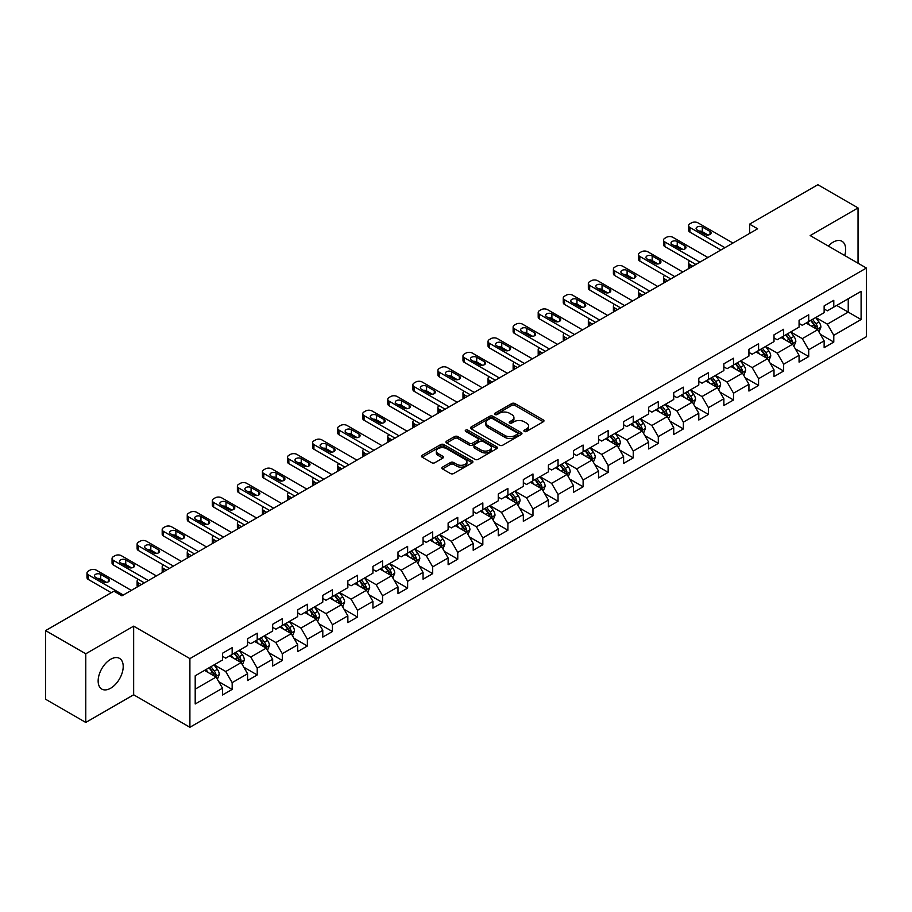 <?xml version="1.0" encoding="UTF-8"?>
<svg xmlns="http://www.w3.org/2000/svg" width="912" height="912" viewBox="0 0 912 912"><rect width="100%" height="100%" fill="white"/><g stroke="black" fill="none" stroke-linecap="round" stroke-linejoin="round"><path stroke-width="1.37" d="M524.343 431.444A1.562 0.901 0 0 0 526.543 431.444L543.301 421.766A2.234 1.288 0 0 0 543.962 420.854A2.234 1.288 0 0 0 543.301 419.942L514.915 403.549A2.234 1.288 0 0 0 511.757 403.549L494.999 413.227A1.562 0.901 0 0 0 494.543 413.866A1.562 0.901 0 0 0 494.999 414.504A1.562 0.901 0 0 0 497.211 414.504L499.377 413.25A7.136 4.115 0 0 1 509.477 413.25L511.837 414.618A7.136 4.115 0 0 1 513.923 417.536A7.136 4.115 0 0 1 511.837 420.443L509.671 421.697A1.562 0.901 0 0 0 509.215 422.336A1.562 0.901 0 0 0 509.671 422.974A1.562 0.901 0 0 0 511.883 422.974L514.049 421.72A7.136 4.115 0 0 1 524.138 421.72L526.509 423.088A7.136 4.115 0 0 1 528.595 425.995A7.136 4.115 0 0 1 526.509 428.914L524.343 430.168A1.562 0.901 0 0 0 523.876 430.806A1.562 0.901 0 0 0 524.343 431.444L524.343 430.168M110.683 688.207A17.727 10.237 120 0 0 122.254 672.589A17.727 10.237 120 0 0 119.54 658.384A17.727 10.237 120 0 0 110.683 659.262A17.727 10.237 120 0 0 99.1 674.88A17.727 10.237 120 0 0 101.813 689.084A17.727 10.237 120 0 0 110.683 688.207M844.706 255.52A17.727 10.237 120 0 0 842.004 241.281A17.727 10.237 120 0 0 833.135 242.159A17.727 10.237 120 0 0 828.313 246.058M442.514 467.115A2.234 1.288 0 0 0 441.864 468.027A2.234 1.288 0 0 0 442.514 468.939L450.482 473.533A2.234 1.288 0 0 0 453.64 473.533L472.245 462.794A2.234 1.288 0 0 0 472.906 461.882A2.234 1.288 0 0 0 472.245 460.97L443.859 444.577A2.234 1.288 0 0 0 440.701 444.577L422.096 455.327A2.234 1.288 0 0 0 421.435 456.228A2.234 1.288 0 0 0 422.096 457.14L431.718 462.703A2.234 1.288 0 0 0 434.864 462.703L442.833 458.098A2.234 1.288 0 0 0 443.483 457.186A2.234 1.288 0 0 0 442.833 456.274L438.056 453.526A5.962 3.443 0 0 1 436.312 451.087A5.962 3.443 0 0 1 439.994 447.906A5.962 3.443 0 0 1 446.504 448.647L465.188 459.443A5.962 3.443 0 0 1 466.933 461.882A5.962 3.443 0 0 1 463.25 465.063A5.962 3.443 0 0 1 456.752 464.311L453.64 462.521A2.234 1.288 0 0 0 450.482 462.521L442.514 467.115L442.514 468.939M133.654 626.145L85.774 653.79L45.6 630.602L45.6 699.253L85.774 722.441L133.654 694.796L189.901 727.274L189.901 658.612L133.654 626.145L133.654 694.796M858.044 263.215L858.044 207.925L810.164 235.57L866.4 268.037L189.901 658.612M858.044 207.925L817.87 184.726L749.584 224.158L749.584 233.438M45.6 630.602L113.897 591.17L121.923 595.81L757.61 228.798L749.584 224.158M499.537 445.216A2.234 1.288 0 0 0 502.694 445.216L521.299 434.465A2.234 1.288 0 0 0 521.96 433.553A2.234 1.288 0 0 0 521.299 432.653L492.913 416.26A2.234 1.288 0 0 0 489.755 416.26L471.139 426.998A2.234 1.288 0 0 0 470.489 427.91A2.234 1.288 0 0 0 471.139 428.822L499.537 445.216M466.328 431.775A1.562 0.901 0 0 1 467.913 432.003L496.744 448.647L478.162 459.374A2.234 1.288 0 0 1 475.004 459.374L446.618 442.981L446.618 441.157A2.234 1.288 0 0 0 445.968 442.069A2.234 1.288 0 0 0 446.618 442.981M446.618 441.157L454.586 436.563A2.234 1.288 0 0 1 457.733 436.563L469.247 443.209A2.234 1.288 0 0 0 472.405 443.209L477.694 440.165A2.234 1.288 0 0 0 478.344 439.253A2.234 1.288 0 0 0 477.694 438.341L465.701 431.422A1.562 0.901 0 0 1 465.245 430.783A1.562 0.901 0 0 1 466.214 429.951A1.562 0.901 0 0 1 467.913 430.145L496.778 446.812A2.234 1.288 0 0 1 497.428 447.724A2.234 1.288 0 0 1 496.778 448.624L496.778 446.812M189.901 727.274L866.4 336.699L866.4 268.037M218.743 681.674L232.161 689.415L232.161 682.643L247.585 673.74L247.585 680.512L257.23 674.948L257.23 668.177L272.654 659.262L272.654 666.034L282.298 660.47L282.298 653.699L297.722 644.795L297.722 651.567L307.367 646.004L307.367 639.232L322.791 630.317L322.791 637.089L332.435 631.526L332.435 624.754L347.86 615.851L347.86 622.622L357.493 617.059L357.493 610.276L372.928 601.373L372.928 608.144L382.561 602.581L382.561 595.81L397.997 586.906L397.997 593.678L407.63 588.115L407.63 581.332L423.054 572.428L423.054 579.2L432.698 573.637L432.698 566.865L448.123 557.962L448.123 564.733L457.767 559.159L457.767 552.387L473.191 543.484L473.191 550.255L482.836 544.692L482.836 537.92L498.26 529.017L498.26 535.789L507.904 530.214L507.904 523.442L523.328 514.539L523.328 521.311L532.973 515.747L532.973 508.976L548.397 500.072L548.397 506.844L558.041 501.269L558.041 494.498L573.466 485.594L573.466 492.366L583.11 486.803L583.11 480.031L598.534 471.128L598.534 477.899L608.167 472.325L608.167 465.553L623.603 456.65L623.603 463.421L633.236 457.858L633.236 451.087L648.671 442.172L648.671 448.955L658.304 443.38L658.304 436.609L673.729 427.705L673.729 434.477L683.373 428.914L683.373 422.142L698.797 413.227L698.797 419.999L708.442 414.436L708.442 407.664L723.866 398.761L723.866 405.532L733.51 399.969L733.51 393.197L748.934 384.283L748.934 391.054L758.579 385.491L758.579 378.719L774.003 369.816L774.003 376.588L783.647 371.024L783.647 364.253L799.072 355.338L799.072 362.11L808.716 356.546L808.716 349.775L824.14 340.871L824.14 347.643L833.785 342.08L833.785 335.308L861.099 319.531L861.099 291.327L848.24 298.748L848.24 312.109L861.099 319.531M232.161 689.415L222.517 694.978L222.517 688.207L195.202 703.984L195.202 675.781L222.517 660.003L222.517 653.231L232.161 647.668L232.161 654.44L247.585 645.536L247.585 638.765L257.23 633.202L257.23 639.973L272.654 631.058L272.654 624.287L282.298 618.724L282.298 625.495L297.722 616.592L297.722 609.82L307.367 604.246L307.367 611.029L322.791 602.114L322.791 595.342L332.435 589.779L332.435 596.551L347.86 587.647L347.86 580.876L357.493 575.301L357.493 582.084L372.928 573.169L372.928 566.398L382.561 560.834L382.561 567.606L397.997 558.703L397.997 551.931L407.63 546.356L407.63 553.128L423.054 544.225L423.054 537.453L432.698 531.89L432.698 538.661L448.123 529.758L448.123 522.986L457.767 517.412L457.767 524.183L473.191 515.28L473.191 508.508L482.836 502.945L482.836 509.717L498.26 500.813L498.26 494.042L507.904 488.467L507.904 495.239L523.328 486.335L523.328 479.564L532.973 474.001L532.973 480.772L548.397 471.869L548.397 465.086L558.041 459.523L558.041 466.294L573.466 457.391L573.466 450.619L583.11 445.056L583.11 451.828L598.534 442.924L598.534 436.141L608.167 430.578L608.167 437.35L623.603 428.446L623.603 421.675L633.236 416.111L633.236 422.883L648.671 413.968L648.671 407.197L658.304 401.633L658.304 408.405L673.729 399.502L673.729 392.73L683.373 387.167L683.373 393.938L698.797 385.024L698.797 378.252L708.442 372.689L708.442 379.46L723.866 370.557L723.866 363.785L733.51 358.222L733.51 364.994L748.934 356.079L748.934 349.307L758.579 343.744L758.579 350.516L774.003 341.612L774.003 334.841L783.647 329.266L783.647 336.049L799.072 327.134L799.072 320.363L808.716 314.8L808.716 321.571L824.14 312.668L824.14 305.896L833.785 300.322L833.785 307.105L861.099 291.327M229.585 655.922L241.156 662.602L225.731 671.517L214.16 664.837M222.517 656.298L225.731 658.156L232.161 654.44M225.731 671.517L232.161 682.643M241.156 662.602L247.585 673.74M254.653 641.455L266.224 648.136L250.8 657.039L239.229 650.359M247.585 641.82L250.8 643.678L257.23 639.973M250.8 657.039L257.23 668.177M266.224 648.136L272.654 659.262M279.722 626.977L291.293 633.658L275.869 642.561L264.298 635.892M272.654 627.353L275.869 629.212L282.298 625.495M275.869 642.561L282.298 653.699M291.293 633.658L297.722 644.795M304.79 612.511L316.361 619.191L300.937 628.094L289.366 621.414M297.722 612.875L300.937 614.734L307.367 611.029M300.937 628.094L307.367 639.232M316.361 619.191L322.791 630.317M329.859 598.033L341.43 604.713L326.006 613.616L314.435 606.936M322.791 598.409L326.006 600.267L332.435 596.551M326.006 613.616L332.435 624.754M341.43 604.713L347.86 615.851M354.928 583.566L366.499 590.246L351.074 599.15L339.503 592.469M347.86 583.931L351.074 585.789L357.493 582.084M351.074 599.15L357.493 610.276M366.499 590.246L372.928 601.373M379.996 569.088L391.567 575.768L376.143 584.672L364.572 577.991M372.928 569.464L376.143 571.322L382.561 567.606M376.143 584.672L382.561 595.81M391.567 575.768L397.997 586.906M405.065 554.621L416.636 561.302L401.2 570.205L389.641 563.525M397.997 554.986L401.2 556.844L407.63 553.128M401.2 570.205L407.63 581.332M416.636 561.302L423.054 572.428M430.133 540.143L441.693 546.824L426.269 555.727L414.698 549.047M423.054 540.52L426.269 542.366L432.698 538.661M426.269 555.727L432.698 566.865M441.693 546.824L448.123 557.962M455.202 525.677L466.762 532.357L451.337 541.261L439.766 534.58M448.123 526.042L451.337 527.9L457.767 524.183M451.337 541.261L457.767 552.387M466.762 532.357L473.191 543.484M480.259 511.199L491.83 517.879L476.406 526.783L464.835 520.102M473.191 511.575L476.406 513.422L482.836 509.717M476.406 526.783L482.836 537.92M491.83 517.879L498.26 529.017M505.328 496.732L516.899 503.413L501.475 512.316L489.904 505.636M498.26 497.097L501.475 498.955L507.904 495.239M501.475 512.316L507.904 523.442M516.899 503.413L523.328 514.539M530.396 482.254L541.967 488.935L526.543 497.838L514.972 491.158M523.328 482.63L526.543 484.477L532.973 480.772M526.543 497.838L532.973 508.976M541.967 488.935L548.397 500.072M555.465 467.788L567.036 474.457L551.612 483.371L540.041 476.691M548.397 468.152L551.612 470.011L558.041 466.294M551.612 483.371L558.041 494.498M567.036 474.457L573.466 485.594M580.534 453.31L592.105 459.99L576.68 468.893L565.109 462.213M573.466 453.686L576.68 455.533L583.11 451.828M576.68 468.893L583.11 480.031M592.105 459.99L598.534 471.128M605.602 438.832L617.173 445.512L601.749 454.427L590.178 447.746M598.534 439.208L601.749 441.066L608.167 437.35M601.749 454.427L608.167 465.553M617.173 445.512L623.603 456.65M630.671 424.365L642.242 431.045L626.818 439.949L615.247 433.268M623.603 424.73L626.818 426.588L633.236 422.883M626.818 439.949L633.236 451.087M642.242 431.045L648.671 442.172M655.739 409.887L667.31 416.567L651.875 425.482L640.315 418.802M648.671 410.263L651.875 412.121L658.304 408.405M651.875 425.482L658.304 436.609M667.31 416.567L673.729 427.705M680.808 395.42L692.379 402.101L676.943 411.004L665.372 404.324M673.729 395.785L676.943 397.643L683.373 393.938M676.943 411.004L683.373 422.142M692.379 402.101L698.797 413.227M705.877 380.942L717.436 387.623L702.012 396.538L690.441 389.857M698.797 381.319L702.012 383.177L708.442 379.46M702.012 396.538L708.442 407.664M717.436 387.623L723.866 398.761M730.934 366.476L742.505 373.156L727.081 382.06L715.51 375.379M723.866 366.841L727.081 368.699L733.51 364.994M727.081 382.06L733.51 393.197M742.505 373.156L748.934 384.283M756.002 351.998L767.573 358.678L752.149 367.593L740.578 360.913M748.934 352.374L752.149 354.232L758.579 350.516M752.149 367.593L758.579 378.719M767.573 358.678L774.003 369.816M781.071 337.531L792.642 344.212L777.218 353.115L765.647 346.435M774.003 337.896L777.218 339.754L783.647 336.049M777.218 353.115L783.647 364.253M792.642 344.212L799.072 355.338M806.14 323.053L817.711 329.734L802.286 338.637L790.715 331.968M799.072 323.429L802.286 325.288L808.716 321.571M802.286 338.637L808.716 349.775M817.711 329.734L824.14 340.871M836.669 305.429L848.24 312.109L827.355 324.17L815.784 317.49M824.14 308.951L827.355 310.81L833.785 307.105M827.355 324.17L833.785 335.308M85.774 653.79L85.774 722.441M195.202 689.141L216.087 677.08L204.516 670.4M216.087 677.08L222.517 688.207M820.367 334.328L833.785 342.08M795.298 348.806L808.716 356.546M770.23 363.272L783.647 371.024M745.161 377.75L758.579 385.491M720.092 392.217L733.51 399.969M695.024 406.695L708.442 414.436M669.955 421.162L683.373 428.914M644.887 435.64L658.304 443.38M619.818 450.106L633.236 457.858M594.761 464.584L608.167 472.325M569.692 479.051L583.11 486.803M544.624 493.529L558.041 501.269M519.555 507.995L532.973 515.747M494.486 522.473L507.904 530.214M469.418 536.94L482.836 544.692M444.349 551.418L457.767 559.159M419.281 565.885L432.698 573.637M394.212 580.363L407.63 588.115M369.143 594.841L382.561 602.581M344.075 609.307L357.493 617.059M319.018 623.785L332.435 631.526M293.949 638.252L307.367 646.004M268.88 652.73L282.298 660.47M243.812 667.196L257.23 674.948M524.959 431.661L526.509 430.772A7.136 4.115 0 0 0 528.595 427.853L528.595 425.995M513.923 417.536L513.923 419.383A7.136 4.115 0 0 1 511.837 422.302L510.298 423.191M543.278 421.789L514.915 405.407A2.234 1.288 0 0 0 511.757 405.407L495.626 414.721M521.276 434.488L492.913 418.118A2.234 1.288 0 0 0 489.755 418.118L471.173 428.845M517.355 434.192A1.562 0.901 0 0 0 517.811 433.553A1.562 0.901 0 0 0 517.355 432.926L492.434 418.528A1.562 0.901 0 0 0 490.234 418.528L487.943 419.851A7.136 4.115 0 0 0 485.857 422.769A7.136 4.115 0 0 0 487.943 425.687L504.974 435.514A7.136 4.115 0 0 0 515.075 435.514L517.355 434.192L517.355 436.05A1.562 0.901 0 0 0 517.811 435.412L517.811 433.553M485.857 422.769L485.857 424.627A7.136 4.115 0 0 0 487.943 427.534L487.943 425.687M517.355 436.05L515.075 437.372A7.136 4.115 0 0 1 504.974 437.372L487.943 427.534M446.652 443.004L454.586 438.421L454.586 436.563M478.344 439.253L478.344 441.1A2.234 1.288 0 0 1 477.694 442.012L472.405 445.067A2.234 1.288 0 0 1 469.247 445.067L457.733 438.421A2.234 1.288 0 0 0 454.586 438.421M481.194 450.106A5.962 3.443 0 0 0 487.703 450.859A5.962 3.443 0 0 0 491.386 447.678A5.962 3.443 0 0 0 489.641 445.238L483.052 441.431A2.234 1.288 0 0 0 479.894 441.431L474.616 444.486A2.234 1.288 0 0 0 473.966 445.398A2.234 1.288 0 0 0 474.616 446.31L481.194 450.106L481.194 451.964A5.962 3.443 0 0 0 487.703 452.717A5.962 3.443 0 0 0 491.386 449.525L491.386 447.678M473.966 445.398L473.966 447.256A2.234 1.288 0 0 0 474.616 448.168L474.616 446.31M481.194 451.964L474.616 448.168M466.933 461.882L466.933 463.729A5.962 3.443 0 0 1 463.25 466.921A5.962 3.443 0 0 1 456.752 466.169L453.64 464.368A2.234 1.288 0 0 0 450.482 464.368L442.548 468.95M436.312 451.087L436.312 452.945A5.962 3.443 0 0 0 438.056 455.384L438.056 453.526M442.799 458.12L438.056 455.384M472.245 460.97L472.245 462.794L443.859 446.435A2.234 1.288 0 0 0 440.701 446.435L422.119 457.163M818.976 331.934L820.891 327.123A6.019 3.477 -120 0 0 818.976 321.993L815.659 317.57M809.867 325.208L807.622 322.198M692.778 266.236L689.928 264.594L689.928 267.877M688.982 268.424A4.549 2.622 180 0 1 688.606 267.376L688.606 262.736A4.549 2.622 0 0 0 689.928 264.594M816.776 329.198L817.642 327.374A6.019 3.477 -120 0 0 815.921 323.749L812.603 319.325M811.087 320.203L814.769 325.105A3.067 1.767 60 0 1 815.328 326.04L817.642 327.374M810.677 320.443L813.994 324.866A6.019 3.477 60 0 1 815.716 328.491M689.78 260.98A4.549 2.622 0 0 0 688.606 262.736M724.915 247.676L689.928 227.476A4.549 2.622 -0 0 1 688.606 225.629A4.549 2.622 -0 0 1 689.928 223.771L691.535 222.847A4.549 2.622 -0 0 1 697.965 222.847L732.952 243.037M688.606 225.629L688.606 230.269A4.549 2.622 180 0 0 689.928 232.115L720.89 250.002M697.167 229.984A3.637 2.098 180 0 1 696.095 228.502A3.637 2.098 180 0 1 698.341 226.564A3.637 2.098 180 0 1 702.308 227.02L710.015 231.466A3.637 2.098 180 0 1 711.086 232.959A3.637 2.098 180 0 1 708.841 234.897A3.637 2.098 180 0 1 704.873 234.441L697.167 229.984M699.059 231.078A3.637 2.098 180 0 1 702.308 231.659L708.122 235.022M793.919 346.412L795.823 341.59A6.019 3.477 -120 0 0 793.907 336.46L790.59 332.036M784.81 339.686L782.553 336.676M667.709 280.702L664.859 279.061L664.859 282.344M663.913 282.891A4.549 2.622 180 0 1 663.537 281.842L663.537 277.202A4.549 2.622 0 0 0 664.859 279.061M791.707 343.676L792.574 341.852A6.019 3.477 -120 0 0 790.852 338.227L787.535 333.803M786.03 334.67L789.701 339.583A3.067 1.767 60 0 1 790.259 340.518L792.574 341.852M785.608 334.909L788.926 339.344A6.019 3.477 60 0 1 790.647 342.958M664.711 275.447A4.549 2.622 0 0 0 663.537 277.202M768.85 360.878L770.754 356.068A6.019 3.477 -120 0 0 768.839 350.938L765.521 346.514M759.742 354.152L757.484 351.143M642.641 295.18L639.791 293.539L639.791 296.822M638.845 297.369A4.549 2.622 180 0 1 638.468 296.32L638.468 291.68A4.549 2.622 0 0 0 639.791 293.539M766.639 358.142L767.505 356.318A6.019 3.477 -120 0 0 765.784 352.705L762.466 348.27M760.961 349.148L764.632 354.05A3.067 1.767 60 0 1 765.191 354.985L767.505 356.318M760.54 349.387L763.857 353.81A6.019 3.477 60 0 1 765.578 357.436M639.643 289.925A4.549 2.622 0 0 0 638.468 291.68M699.846 262.154L664.859 241.954A4.549 2.622 -0 0 1 663.537 240.095A4.549 2.622 -0 0 1 664.859 238.237L666.467 237.314A4.549 2.622 -0 0 1 672.896 237.314L707.883 257.515M663.537 240.095L663.537 244.735A4.549 2.622 180 0 0 664.859 246.593L695.833 264.469M672.098 244.462A3.637 2.098 180 0 1 671.027 242.98A3.637 2.098 180 0 1 673.273 241.03A3.637 2.098 180 0 1 677.24 241.486L684.946 245.944A3.637 2.098 180 0 1 686.018 247.426A3.637 2.098 180 0 1 683.772 249.364A3.637 2.098 180 0 1 679.805 248.908L672.098 244.462M673.991 245.556A3.637 2.098 180 0 1 677.24 246.126L683.054 249.489M674.777 276.621L639.791 256.432A4.549 2.622 -0 0 1 638.468 254.573A4.549 2.622 -0 0 1 639.791 252.715L641.398 251.792A4.549 2.622 -0 0 1 647.828 251.792L682.814 271.981M638.468 254.573L638.468 259.213A4.549 2.622 180 0 0 639.791 261.06L670.765 278.947M647.03 258.928A3.637 2.098 180 0 1 645.958 257.446A3.637 2.098 180 0 1 648.204 255.508A3.637 2.098 180 0 1 652.171 255.964L659.878 260.41A3.637 2.098 180 0 1 660.949 261.904A3.637 2.098 180 0 1 658.703 263.842A3.637 2.098 180 0 1 654.736 263.386L647.03 258.928M648.922 260.023A3.637 2.098 180 0 1 652.171 260.604L657.985 263.967M743.782 375.356L745.685 370.534A6.019 3.477 -120 0 0 743.77 365.404L740.453 360.981M734.673 368.63L732.416 365.621M617.572 309.647L614.734 308.005L614.734 311.288M613.776 311.847A4.549 2.622 180 0 1 613.4 310.787L613.4 306.158A4.549 2.622 0 0 0 614.734 308.005M741.581 372.62L742.436 370.796A6.019 3.477 -120 0 0 740.715 367.171L737.398 362.748M735.893 363.614L739.564 368.528A3.067 1.767 60 0 1 740.122 369.463L742.436 370.796M735.471 363.854L738.788 368.288A6.019 3.477 60 0 1 740.51 371.902M614.574 304.391A4.549 2.622 0 0 0 613.4 306.158M718.713 389.823L720.617 385.012A6.019 3.477 -120 0 0 718.702 379.882L715.384 375.459M709.604 383.097L707.347 380.099M592.504 324.125L589.665 322.483L589.665 325.766M588.707 326.314A4.549 2.622 180 0 1 588.331 325.265L588.331 320.625A4.549 2.622 0 0 0 589.665 322.483M716.513 387.087L717.368 385.263A6.019 3.477 -120 0 0 715.646 381.649L712.329 377.215M710.824 378.092L714.506 382.994A3.067 1.767 60 0 1 715.054 383.929L717.368 385.263M710.402 378.332L713.72 382.755A6.019 3.477 60 0 1 715.441 386.38M589.505 318.869A4.549 2.622 0 0 0 588.331 320.625M693.644 404.301L695.56 399.479A6.019 3.477 -120 0 0 693.633 394.349L690.316 389.926M684.536 397.575L682.279 394.565M567.435 338.591L564.596 336.95L564.596 340.233M563.639 340.792A4.549 2.622 180 0 1 563.263 339.743L563.263 335.103A4.549 2.622 0 0 0 564.596 336.95M691.444 401.565L692.299 399.741A6.019 3.477 -120 0 0 690.578 396.116L687.26 391.693M685.756 392.559L689.438 397.472A3.067 1.767 60 0 1 689.996 398.407L692.299 399.741M685.334 392.798L688.651 397.233A6.019 3.477 60 0 1 690.373 400.858M564.437 333.336A4.549 2.622 0 0 0 563.263 335.103M649.709 291.099L614.734 270.898A4.549 2.622 -0 0 1 613.4 269.04A4.549 2.622 -0 0 1 614.734 267.193L616.341 266.258A4.549 2.622 -0 0 1 622.759 266.258L657.746 286.459M613.4 269.04L613.4 273.68A4.549 2.622 180 0 0 614.734 275.538L645.696 293.413M621.961 273.406A3.637 2.098 180 0 1 620.89 271.924A3.637 2.098 180 0 1 623.135 269.975A3.637 2.098 180 0 1 627.103 270.431L634.82 274.888A3.637 2.098 180 0 1 635.881 276.37A3.637 2.098 180 0 1 633.635 278.308A3.637 2.098 180 0 1 629.668 277.852L621.961 273.406M623.854 274.501A3.637 2.098 180 0 1 627.103 275.071L632.928 278.434M624.64 305.566L589.665 285.376A4.549 2.622 -0 0 1 588.331 283.518A4.549 2.622 -0 0 1 589.665 281.66L591.272 280.736A4.549 2.622 -0 0 1 597.691 280.736L632.677 300.926M588.331 283.518L588.331 288.158A4.549 2.622 180 0 0 589.665 290.005L620.627 307.891M596.893 287.873A3.637 2.098 180 0 1 595.832 286.391A3.637 2.098 180 0 1 598.067 284.453A3.637 2.098 180 0 1 602.034 284.909L609.752 289.366A3.637 2.098 180 0 1 610.812 290.848A3.637 2.098 180 0 1 608.566 292.786A3.637 2.098 180 0 1 604.61 292.33L596.893 287.873M598.785 288.967A3.637 2.098 180 0 1 602.034 289.549L607.859 292.912M599.572 320.044L564.596 299.843A4.549 2.622 -0 0 1 563.263 297.985A4.549 2.622 -0 0 1 564.596 296.138L566.204 295.203A4.549 2.622 -0 0 1 572.633 295.203L607.609 315.404M563.263 297.985L563.263 302.624A4.549 2.622 180 0 0 564.596 304.483L595.559 322.358M571.824 302.351A3.637 2.098 180 0 1 570.764 300.869A3.637 2.098 180 0 1 573.01 298.931A3.637 2.098 180 0 1 576.965 299.375L584.683 303.833A3.637 2.098 180 0 1 585.743 305.315A3.637 2.098 180 0 1 583.498 307.253A3.637 2.098 180 0 1 579.542 306.797L571.824 302.351M573.716 303.445A3.637 2.098 180 0 1 576.965 304.015L582.791 307.378M668.576 418.768L670.491 413.957A6.019 3.477 -120 0 0 668.564 408.827L665.247 404.404M659.467 412.042L657.21 409.043M542.366 353.069L539.528 351.428L539.528 354.711M538.57 355.258A4.549 2.622 180 0 1 538.194 354.209L538.194 349.57A4.549 2.622 0 0 0 539.528 351.428M666.376 416.032L667.231 414.208A6.019 3.477 -120 0 0 665.509 410.594L662.192 406.159M660.687 407.037L664.369 411.95A3.067 1.767 60 0 1 664.928 412.874L667.231 414.208M660.265 407.276L663.583 411.7A6.019 3.477 60 0 1 665.304 415.325M539.368 347.814A4.549 2.622 0 0 0 538.194 349.57M574.503 334.51L539.528 314.321A4.549 2.622 -0 0 1 538.194 312.463A4.549 2.622 -0 0 1 539.528 310.604L541.135 309.681A4.549 2.622 -0 0 1 547.565 309.681L582.54 329.87M538.194 312.463L538.194 317.102A4.549 2.622 180 0 0 539.528 318.961L570.49 336.836M546.755 316.817A3.637 2.098 180 0 1 545.695 315.335A3.637 2.098 180 0 1 547.941 313.397A3.637 2.098 180 0 1 551.897 313.853L559.615 318.311A3.637 2.098 180 0 1 560.675 319.793A3.637 2.098 180 0 1 558.429 321.731A3.637 2.098 180 0 1 554.473 321.275L546.755 316.817M548.648 317.912A3.637 2.098 180 0 1 551.897 318.493L557.722 321.856M643.507 433.246L645.422 428.423A6.019 3.477 -120 0 0 643.496 423.305L640.178 418.87M634.399 426.52L632.141 423.51M517.298 367.536L514.459 365.894L514.459 369.178M513.502 369.736A4.549 2.622 180 0 1 513.125 368.687L513.125 364.048A4.549 2.622 0 0 0 514.459 365.894M641.307 430.51L642.173 428.686A6.019 3.477 -120 0 0 640.441 425.06L637.123 420.637M635.618 421.504L639.301 426.417A3.067 1.767 60 0 1 639.859 427.352L642.173 428.686M635.197 421.743L638.514 426.178A6.019 3.477 60 0 1 640.235 429.803M514.3 362.281A4.549 2.622 0 0 0 513.125 364.048M549.446 348.988L514.459 328.787A4.549 2.622 -0 0 1 513.125 326.929A4.549 2.622 -0 0 1 514.459 325.082L516.067 324.148A4.549 2.622 -0 0 1 522.496 324.148L557.471 344.348M513.125 326.929L513.125 331.569A4.549 2.622 180 0 0 514.459 333.427L545.422 351.302M521.687 331.295A3.637 2.098 180 0 1 520.627 329.813A3.637 2.098 180 0 1 522.872 327.875A3.637 2.098 180 0 1 526.828 328.32L534.546 332.777A3.637 2.098 180 0 1 535.606 334.259A3.637 2.098 180 0 1 533.36 336.197A3.637 2.098 180 0 1 529.405 335.753L521.687 331.295M523.579 332.39A3.637 2.098 180 0 1 526.828 332.96L532.654 336.323M618.439 447.712L620.354 442.901A6.019 3.477 -120 0 0 618.427 437.771L615.11 433.348M609.33 440.986L607.084 437.988M492.229 382.014L489.391 380.372L489.391 383.656M488.444 384.203A4.549 2.622 180 0 1 488.057 383.154L488.057 378.514A4.549 2.622 0 0 0 489.391 380.372M616.238 444.976L617.105 443.152A6.019 3.477 -120 0 0 615.372 439.538L612.066 435.104M610.55 435.982L614.232 440.895A3.067 1.767 60 0 1 614.791 441.818L617.105 443.152M610.128 436.221L613.445 440.644A6.019 3.477 60 0 1 615.178 444.269M489.231 376.759A4.549 2.622 0 0 0 488.057 378.514M524.377 363.455L489.391 343.265A4.549 2.622 -0 0 1 488.057 341.407A4.549 2.622 -0 0 1 489.391 339.549L490.998 338.626A4.549 2.622 -0 0 1 497.428 338.626L532.403 358.815M488.057 341.407L488.057 346.047A4.549 2.622 180 0 0 489.391 347.905L520.353 365.78M496.618 345.762A3.637 2.098 180 0 1 495.558 344.28A3.637 2.098 180 0 1 497.804 342.342A3.637 2.098 180 0 1 501.76 342.798L509.477 347.255A3.637 2.098 180 0 1 510.538 348.737A3.637 2.098 180 0 1 508.303 350.675A3.637 2.098 180 0 1 504.336 350.219L496.618 345.762M498.511 346.856A3.637 2.098 180 0 1 501.76 347.438L507.585 350.801M593.37 462.19L595.285 457.368A6.019 3.477 -120 0 0 593.359 452.249L590.041 447.815M584.261 455.464L582.016 452.455M467.172 396.481L464.322 394.839L464.322 398.122M463.376 398.681A4.549 2.622 180 0 1 462.988 397.632L462.988 392.992A4.549 2.622 0 0 0 464.322 394.839M591.17 459.454L592.036 457.63A6.019 3.477 -120 0 0 590.315 454.005L586.997 449.582M585.481 450.448L589.163 455.362A3.067 1.767 60 0 1 589.722 456.296L592.036 457.63M585.059 450.699L588.377 455.122A6.019 3.477 60 0 1 590.11 458.747M464.162 391.225A4.549 2.622 0 0 0 462.988 392.992M499.309 377.933L464.322 357.732A4.549 2.622 -0 0 1 462.988 355.874A4.549 2.622 -0 0 1 464.322 354.027L465.929 353.092A4.549 2.622 -0 0 1 472.359 353.092L507.346 373.293M462.988 355.874L462.988 360.514A4.549 2.622 180 0 0 464.322 362.372L495.284 380.247M471.55 360.24A3.637 2.098 180 0 1 470.489 358.758A3.637 2.098 180 0 1 472.735 356.82A3.637 2.098 180 0 1 476.702 357.276L484.409 361.722A3.637 2.098 180 0 1 485.48 363.204A3.637 2.098 180 0 1 483.235 365.142A3.637 2.098 180 0 1 479.267 364.697L471.55 360.24M473.442 361.334A3.637 2.098 180 0 1 476.702 361.904L482.516 365.267M568.301 476.657L570.217 471.846A6.019 3.477 -120 0 0 568.29 466.716L564.984 462.293M559.193 469.931L556.947 466.933M442.103 410.959L439.253 409.317L439.253 412.6M438.307 413.147A4.549 2.622 180 0 1 437.92 412.099L437.92 407.459A4.549 2.622 0 0 0 439.253 409.317M566.101 473.921L566.968 472.097A6.019 3.477 -120 0 0 565.246 468.483L561.929 464.048M560.413 464.926L564.095 469.84A3.067 1.767 60 0 1 564.653 470.763L566.968 472.097M560.002 465.166L563.32 469.589A6.019 3.477 60 0 1 565.041 473.214M439.105 405.703A4.549 2.622 0 0 0 437.92 407.459M474.24 392.399L439.253 372.21A4.549 2.622 -0 0 1 437.92 370.352A4.549 2.622 -0 0 1 439.253 368.494L440.861 367.57A4.549 2.622 -0 0 1 447.29 367.57L482.277 387.76M437.92 370.352L437.92 374.992A4.549 2.622 180 0 0 439.253 376.85L470.216 394.725M446.492 374.707A3.637 2.098 180 0 1 445.421 373.225A3.637 2.098 180 0 1 447.667 371.287A3.637 2.098 180 0 1 451.634 371.743L459.34 376.2A3.637 2.098 180 0 1 460.412 377.682A3.637 2.098 180 0 1 458.166 379.62A3.637 2.098 180 0 1 454.199 379.164L446.492 374.707M448.373 375.801A3.637 2.098 180 0 1 451.634 376.382L457.448 379.745M543.233 491.135L545.148 486.313A6.019 3.477 -120 0 0 543.233 481.194L539.915 476.759M534.124 484.409L531.878 481.399M417.035 425.437L414.185 423.795L414.185 427.078M413.239 427.625A4.549 2.622 180 0 1 412.862 426.577L412.862 421.937A4.549 2.622 0 0 0 414.185 423.795M541.033 488.399L541.899 486.575A6.019 3.477 -120 0 0 540.178 482.95L536.86 478.526M535.344 479.393L539.026 484.306A3.067 1.767 60 0 1 539.585 485.241L541.899 486.575M534.934 479.644L538.251 484.067A6.019 3.477 60 0 1 539.972 487.692M414.037 420.17A4.549 2.622 0 0 0 412.862 421.937M449.171 406.877L414.185 386.677A4.549 2.622 -0 0 1 412.862 384.83A4.549 2.622 -0 0 1 414.185 382.972L415.792 382.037A4.549 2.622 -0 0 1 422.222 382.037L457.208 402.238M412.862 384.83L412.862 389.458A4.549 2.622 180 0 0 414.185 391.316L445.159 409.192M421.424 389.185A3.637 2.098 180 0 1 420.352 387.703A3.637 2.098 180 0 1 422.598 385.765A3.637 2.098 180 0 1 426.565 386.221L434.272 390.667A3.637 2.098 180 0 1 435.343 392.149A3.637 2.098 180 0 1 433.097 394.098A3.637 2.098 180 0 1 429.13 393.642L421.424 389.185M423.316 390.279A3.637 2.098 180 0 1 426.565 390.849L432.379 394.212M518.176 505.601L520.079 500.791A6.019 3.477 -120 0 0 518.164 495.661L514.847 491.237M509.067 498.887L506.81 495.877M391.966 439.903L389.116 438.262L389.116 441.545M388.17 442.092A4.549 2.622 180 0 1 387.794 441.043L387.794 436.403A4.549 2.622 0 0 0 389.116 438.262M515.964 502.865L516.83 501.053A6.019 3.477 -120 0 0 515.109 497.428L511.792 492.993M510.287 493.871L513.958 498.784A3.067 1.767 60 0 1 514.516 499.708L516.83 501.053M509.865 494.11L513.182 498.533A6.019 3.477 60 0 1 514.904 502.159M388.968 434.648A4.549 2.622 0 0 0 387.794 436.403M424.103 421.344L389.116 401.155A4.549 2.622 -0 0 1 387.794 399.296A4.549 2.622 -0 0 1 389.116 397.438L390.724 396.515A4.549 2.622 -0 0 1 397.153 396.515L432.14 416.716M387.794 399.296L387.794 403.936A4.549 2.622 180 0 0 389.116 405.794L420.09 423.67M396.355 403.663A3.637 2.098 180 0 1 395.284 402.169A3.637 2.098 180 0 1 397.529 400.231A3.637 2.098 180 0 1 401.497 400.687L409.203 405.145A3.637 2.098 180 0 1 410.275 406.627A3.637 2.098 180 0 1 408.029 408.565A3.637 2.098 180 0 1 404.062 408.109L396.355 403.663M398.248 404.746A3.637 2.098 180 0 1 401.497 405.327L407.311 408.69M493.107 520.079L495.011 515.269A6.019 3.477 -120 0 0 493.096 510.139L489.778 505.704M483.998 513.353L481.741 510.344M366.898 454.381L364.059 452.74L364.059 456.023M363.101 456.57A4.549 2.622 180 0 1 362.725 455.521L362.725 450.881A4.549 2.622 0 0 0 364.059 452.74M490.907 517.343L491.762 515.519A6.019 3.477 -120 0 0 490.04 511.894L486.723 507.471M485.218 508.337L488.889 513.251A3.067 1.767 60 0 1 489.448 514.186L491.762 515.519M484.796 508.588L488.114 513.011A6.019 3.477 60 0 1 489.835 516.637M363.899 449.114A4.549 2.622 0 0 0 362.725 450.881M399.034 435.822L364.059 415.621A4.549 2.622 -0 0 1 362.725 413.774A4.549 2.622 -0 0 1 364.059 411.916L365.655 410.981A4.549 2.622 -0 0 1 372.085 410.981L407.071 431.182M362.725 413.774L362.725 418.403A4.549 2.622 180 0 0 364.059 420.261L395.021 438.136M371.287 418.129A3.637 2.098 180 0 1 370.215 416.647A3.637 2.098 180 0 1 372.461 414.709A3.637 2.098 180 0 1 376.428 415.165L384.134 419.611A3.637 2.098 180 0 1 385.206 421.093A3.637 2.098 180 0 1 382.96 423.043A3.637 2.098 180 0 1 378.993 422.587L371.287 418.129M373.179 419.224A3.637 2.098 180 0 1 376.428 419.805L382.253 423.157M468.038 534.546L469.942 529.735A6.019 3.477 -120 0 0 468.027 524.605L464.71 520.182M458.93 527.831L456.673 524.822M341.829 468.848L338.99 467.206L338.99 470.489M338.033 471.037A4.549 2.622 180 0 1 337.657 469.988L337.657 465.348A4.549 2.622 0 0 0 338.99 467.206M465.838 531.81L466.693 529.997A6.019 3.477 -120 0 0 464.972 526.372L461.654 521.938M460.15 522.815L463.832 527.729A3.067 1.767 60 0 1 464.379 528.652L466.693 529.997M459.728 523.055L463.045 527.489A6.019 3.477 60 0 1 464.767 531.103M338.831 463.592A4.549 2.622 0 0 0 337.657 465.348M373.966 450.289L338.99 430.099A4.549 2.622 -0 0 1 337.657 428.241A4.549 2.622 -0 0 1 338.99 426.383L340.598 425.459A4.549 2.622 -0 0 1 347.016 425.459L382.003 445.66M337.657 428.241L337.657 432.881A4.549 2.622 180 0 0 338.99 434.739L369.953 452.614M346.218 432.607A3.637 2.098 180 0 1 345.158 431.114A3.637 2.098 180 0 1 347.392 429.176A3.637 2.098 180 0 1 351.359 429.632L359.077 434.089A3.637 2.098 180 0 1 360.137 435.571A3.637 2.098 180 0 1 357.892 437.509A3.637 2.098 180 0 1 353.936 437.053L346.218 432.607M348.11 433.69A3.637 2.098 180 0 1 351.359 434.272L357.185 437.635M442.97 549.024L444.885 544.213A6.019 3.477 -120 0 0 442.958 539.083L439.641 534.649M433.861 542.298L431.604 539.288M316.76 483.326L313.922 481.684L313.922 484.967M312.964 485.515A4.549 2.622 180 0 1 312.588 484.466L312.588 479.826A4.549 2.622 0 0 0 313.922 481.684M440.77 546.288L441.625 544.464A6.019 3.477 -120 0 0 439.903 540.839L436.586 536.416M435.081 537.282L438.763 542.195A3.067 1.767 60 0 1 439.322 543.13L441.625 544.464M434.659 537.533L437.977 541.956A6.019 3.477 60 0 1 439.698 545.581M313.762 478.059A4.549 2.622 0 0 0 312.588 479.826M348.897 464.767L313.922 444.566A4.549 2.622 -0 0 1 312.588 442.719A4.549 2.622 -0 0 1 313.922 440.861L315.529 439.926A4.549 2.622 -0 0 1 321.959 439.926L356.934 460.127M312.588 442.719L312.588 447.359A4.549 2.622 180 0 0 313.922 449.206L344.884 467.081M321.149 447.074A3.637 2.098 180 0 1 320.089 445.592A3.637 2.098 180 0 1 322.324 443.654A3.637 2.098 180 0 1 326.291 444.11L334.009 448.556A3.637 2.098 180 0 1 335.069 450.049A3.637 2.098 180 0 1 332.823 451.987A3.637 2.098 180 0 1 328.867 451.531L321.149 447.074M323.042 448.168A3.637 2.098 180 0 1 326.291 448.75L332.116 452.101M417.901 563.491L419.816 558.68A6.019 3.477 -120 0 0 417.89 553.55L414.572 549.127M408.793 556.776L406.535 553.766M291.692 497.792L288.853 496.151L288.853 499.434M287.896 499.981A4.549 2.622 180 0 1 287.519 498.932L287.519 494.293A4.549 2.622 0 0 0 288.853 496.151M415.701 560.755L416.556 558.942A6.019 3.477 -120 0 0 414.835 555.317L411.517 550.894M410.012 551.76L413.695 556.673A3.067 1.767 60 0 1 414.253 557.608L416.556 558.942M409.591 551.999L412.908 556.434A6.019 3.477 60 0 1 414.629 560.048M288.694 492.537A4.549 2.622 0 0 0 287.519 494.293M323.828 479.245L288.853 459.044A4.549 2.622 -0 0 1 287.519 457.186A4.549 2.622 -0 0 1 288.853 455.327L290.461 454.404A4.549 2.622 -0 0 1 296.89 454.404L331.865 474.605M287.519 457.186L287.519 461.825A4.549 2.622 180 0 0 288.853 463.684L319.816 481.559M296.081 461.552A3.637 2.098 180 0 1 295.021 460.058A3.637 2.098 180 0 1 297.266 458.12A3.637 2.098 180 0 1 301.222 458.576L308.94 463.034A3.637 2.098 180 0 1 310 464.516A3.637 2.098 180 0 1 307.754 466.454A3.637 2.098 180 0 1 303.799 465.998L296.081 461.552M297.973 462.635A3.637 2.098 180 0 1 301.222 463.216L307.048 466.579M392.833 577.969L394.748 573.158A6.019 3.477 -120 0 0 392.821 568.028L389.504 563.593M383.724 571.243L381.467 568.233M266.623 512.27L263.785 510.629L263.785 513.912M262.827 514.459A4.549 2.622 180 0 1 262.451 513.41L262.451 508.771A4.549 2.622 0 0 0 263.785 510.629M390.632 575.233L391.499 573.409A6.019 3.477 -120 0 0 389.766 569.783L386.449 565.36M384.944 566.227L388.626 571.14A3.067 1.767 60 0 1 389.185 572.075L391.499 573.409M384.522 566.477L387.839 570.901A6.019 3.477 60 0 1 389.561 574.526M263.625 507.004A4.549 2.622 0 0 0 262.451 508.771M298.771 493.711L263.785 473.51A4.549 2.622 -0 0 1 262.451 471.664A4.549 2.622 -0 0 1 263.785 469.805L265.392 468.882A4.549 2.622 -0 0 1 271.822 468.882L306.797 489.071M262.451 471.664L262.451 476.303A4.549 2.622 180 0 0 263.785 478.15L294.747 496.037M271.012 476.018A3.637 2.098 180 0 1 269.952 474.536A3.637 2.098 180 0 1 272.198 472.598A3.637 2.098 180 0 1 276.154 473.054L283.871 477.5A3.637 2.098 180 0 1 284.932 478.994A3.637 2.098 180 0 1 282.686 480.932A3.637 2.098 180 0 1 278.73 480.476L271.012 476.018M272.905 477.113A3.637 2.098 180 0 1 276.154 477.694L281.979 481.046M367.764 592.447L369.679 587.624A6.019 3.477 -120 0 0 367.753 582.494L364.435 578.071M358.655 585.721L356.41 582.711M241.555 526.737L238.716 525.095L238.716 528.379M237.77 528.926A4.549 2.622 180 0 1 237.382 527.877L237.382 523.237A4.549 2.622 0 0 0 238.716 525.095M365.564 589.699L366.43 587.887A6.019 3.477 -120 0 0 364.697 584.261L361.38 579.838M359.875 580.705L363.557 585.618A3.067 1.767 60 0 1 364.116 586.553L366.43 587.887M359.453 580.944L362.771 585.379A6.019 3.477 60 0 1 364.492 588.992M238.556 521.482A4.549 2.622 0 0 0 237.382 523.237M273.703 508.189L238.716 487.988A4.549 2.622 -0 0 1 237.382 486.13A4.549 2.622 -0 0 1 238.716 484.272L240.323 483.349A4.549 2.622 -0 0 1 246.753 483.349L281.728 503.549M237.382 486.13L237.382 490.77A4.549 2.622 180 0 0 238.716 492.628L269.678 510.503M245.944 490.496A3.637 2.098 180 0 1 244.883 489.003A3.637 2.098 180 0 1 247.129 487.065A3.637 2.098 180 0 1 251.085 487.521L258.803 491.978A3.637 2.098 180 0 1 259.863 493.46A3.637 2.098 180 0 1 257.617 495.398A3.637 2.098 180 0 1 253.661 494.942L245.944 490.496M247.836 491.579A3.637 2.098 180 0 1 251.085 492.161L256.91 495.524M342.695 606.913L344.611 602.102A6.019 3.477 -120 0 0 342.684 596.972L339.367 592.538M333.587 600.187L331.341 597.178M216.497 541.215L213.647 539.573L213.647 542.857M212.701 543.404A4.549 2.622 180 0 1 212.314 542.355L212.314 537.715A4.549 2.622 0 0 0 213.647 539.573M340.495 604.177L341.362 602.353A6.019 3.477 -120 0 0 339.64 598.728L336.323 594.305M334.807 595.183L338.489 600.085A3.067 1.767 60 0 1 339.047 601.019L341.362 602.353M334.385 595.422L337.702 599.845A6.019 3.477 60 0 1 339.435 603.47M213.488 535.96A4.549 2.622 0 0 0 212.314 537.715M248.634 522.656L213.647 502.455A4.549 2.622 -0 0 1 212.314 500.608A4.549 2.622 -0 0 1 213.647 498.75L215.255 497.827A4.549 2.622 -0 0 1 221.684 497.827L256.66 518.016M212.314 500.608L212.314 505.248A4.549 2.622 180 0 0 213.647 507.095L244.61 524.981M220.875 504.963A3.637 2.098 180 0 1 219.815 503.481A3.637 2.098 180 0 1 222.061 501.543A3.637 2.098 180 0 1 226.016 501.999L233.734 506.445A3.637 2.098 180 0 1 234.794 507.938A3.637 2.098 180 0 1 232.56 509.876A3.637 2.098 180 0 1 228.593 509.42L220.875 504.963M222.767 506.057A3.637 2.098 180 0 1 226.016 506.639L231.842 510.002M317.627 621.391L319.542 616.569A6.019 3.477 -120 0 0 317.615 611.439L314.309 607.016M308.518 614.665L306.272 611.656M191.429 555.682L188.579 554.04L188.579 557.323M187.633 557.87A4.549 2.622 180 0 1 187.245 556.822L187.245 552.182A4.549 2.622 0 0 0 188.579 554.04M315.427 618.655L316.293 616.831A6.019 3.477 -120 0 0 314.572 613.206L311.254 608.783M309.738 609.649L313.42 614.563A3.067 1.767 60 0 1 313.979 615.497L316.293 616.831M309.328 609.889L312.634 614.323A6.019 3.477 60 0 1 314.366 617.937M188.419 550.426A4.549 2.622 0 0 0 187.245 552.182M223.565 537.134L188.579 516.933A4.549 2.622 -0 0 1 187.245 515.075A4.549 2.622 -0 0 1 188.579 513.217L190.186 512.293A4.549 2.622 -0 0 1 196.616 512.293L231.602 532.494M187.245 515.075L187.245 519.715A4.549 2.622 180 0 0 188.579 521.573L219.541 539.448M195.818 519.441A3.637 2.098 180 0 1 194.746 517.959A3.637 2.098 180 0 1 196.992 516.01A3.637 2.098 180 0 1 200.959 516.466L208.666 520.923A3.637 2.098 180 0 1 209.737 522.405A3.637 2.098 180 0 1 207.491 524.343A3.637 2.098 180 0 1 203.524 523.887L195.818 519.441M197.699 520.535A3.637 2.098 180 0 1 200.959 521.105L206.773 524.468M292.558 635.858L294.473 631.047A6.019 3.477 -120 0 0 292.558 625.917L289.241 621.494M283.45 629.132L281.204 626.122M166.36 570.16L163.51 568.518L163.51 571.801M162.564 572.348A4.549 2.622 180 0 1 162.188 571.3L162.188 566.66A4.549 2.622 0 0 0 163.51 568.518M290.358 633.122L291.224 631.298A6.019 3.477 -120 0 0 289.503 627.684L286.186 623.249M284.669 624.127L288.352 629.029A3.067 1.767 60 0 1 288.91 629.964L291.224 631.298M284.259 624.367L287.576 628.79A6.019 3.477 60 0 1 289.298 632.415M163.362 564.904A4.549 2.622 0 0 0 162.188 566.66M198.497 551.6L163.51 531.411A4.549 2.622 -0 0 1 162.188 529.553A4.549 2.622 -0 0 1 163.51 527.695L165.118 526.771A4.549 2.622 -0 0 1 171.547 526.771L206.534 546.961M162.188 529.553L162.188 534.193A4.549 2.622 180 0 0 163.51 536.039L194.473 553.926M170.749 533.908A3.637 2.098 180 0 1 169.678 532.426A3.637 2.098 180 0 1 171.923 530.488A3.637 2.098 180 0 1 175.891 530.944L183.597 535.39A3.637 2.098 180 0 1 184.669 536.883A3.637 2.098 180 0 1 182.423 538.821A3.637 2.098 180 0 1 178.456 538.365L170.749 533.908M172.642 535.002A3.637 2.098 180 0 1 175.891 535.583L181.705 538.946M267.501 650.336L269.405 645.514A6.019 3.477 -120 0 0 267.49 640.384L264.172 635.96M258.392 643.61L256.135 640.6M141.292 584.626L138.442 582.985L138.442 586.268M137.495 586.826A4.549 2.622 180 0 1 137.119 585.766L137.119 581.138A4.549 2.622 0 0 0 138.442 582.985M265.289 647.6L266.156 645.776A6.019 3.477 -120 0 0 264.434 642.151L261.117 637.727M259.612 638.594L263.283 643.507A3.067 1.767 60 0 1 263.842 644.442L266.156 645.776M259.19 638.833L262.508 643.268A6.019 3.477 60 0 1 264.229 646.882M138.293 579.371A4.549 2.622 0 0 0 137.119 581.138M173.428 566.078L138.442 545.878A4.549 2.622 -0 0 1 137.119 544.019A4.549 2.622 -0 0 1 138.442 542.173L140.049 541.238A4.549 2.622 -0 0 1 146.479 541.238L181.465 561.439M137.119 544.019L137.119 548.659A4.549 2.622 180 0 0 138.442 550.517L169.415 568.393M145.681 548.386A3.637 2.098 180 0 1 144.609 546.904A3.637 2.098 180 0 1 146.855 544.954A3.637 2.098 180 0 1 150.822 545.41L158.528 549.868A3.637 2.098 180 0 1 159.6 551.35A3.637 2.098 180 0 1 157.354 553.288A3.637 2.098 180 0 1 153.387 552.832L145.681 548.386M147.573 549.48A3.637 2.098 180 0 1 150.822 550.05L156.636 553.413M242.432 664.802L244.336 659.992A6.019 3.477 -120 0 0 242.421 654.862L239.104 650.438M233.324 658.076L231.067 655.067M240.232 662.066L241.087 660.242A6.019 3.477 -120 0 0 239.366 656.629L236.048 652.194M234.544 653.072L238.214 657.974A3.067 1.767 60 0 1 238.773 658.909L241.087 660.242M234.122 653.311L237.439 657.734A6.019 3.477 60 0 1 239.161 661.36M148.36 580.545L113.373 560.356A4.549 2.622 -0 0 1 112.051 558.497A4.549 2.622 -0 0 1 113.373 556.639L114.98 555.716A4.549 2.622 -0 0 1 121.41 555.716L156.397 575.905M112.051 558.497L112.051 563.137A4.549 2.622 180 0 0 113.373 564.984L144.347 582.871M120.612 562.852A3.637 2.098 180 0 1 119.54 561.37A3.637 2.098 180 0 1 121.786 559.432A3.637 2.098 180 0 1 125.753 559.888L133.46 564.346A3.637 2.098 180 0 1 134.531 565.828A3.637 2.098 180 0 1 132.286 567.766A3.637 2.098 180 0 1 128.318 567.31L120.612 562.852M122.504 563.947A3.637 2.098 180 0 1 125.753 564.528L131.579 567.891M217.364 679.28L219.268 674.458A6.019 3.477 -120 0 0 217.352 669.328L214.035 664.905M208.255 672.554L205.998 669.545M215.164 676.544L216.019 674.72A6.019 3.477 -120 0 0 214.297 671.095L210.98 666.672M209.475 667.538L213.146 672.452A3.067 1.767 60 0 1 213.704 673.387L216.019 674.72M209.053 667.778L212.371 672.212A6.019 3.477 60 0 1 214.092 675.826M123.291 595.023L88.316 574.822A4.549 2.622 -0 0 1 86.982 572.964A4.549 2.622 -0 0 1 88.316 571.117L89.923 570.182A4.549 2.622 -0 0 1 96.341 570.182L131.328 590.383M86.982 572.964L86.982 577.604A4.549 2.622 180 0 0 88.316 579.462L111.241 592.697M95.543 577.33A3.637 2.098 180 0 1 94.472 575.848A3.637 2.098 180 0 1 96.718 573.899A3.637 2.098 180 0 1 100.685 574.355L108.403 578.812A3.637 2.098 180 0 1 109.463 580.294A3.637 2.098 180 0 1 107.217 582.232A3.637 2.098 180 0 1 103.25 581.776L95.543 577.33M97.436 578.425A3.637 2.098 180 0 1 100.685 578.995L106.51 582.358M526.509 430.772L526.509 428.914M509.671 422.974L509.671 421.697M511.837 422.302L511.837 420.443M494.999 414.504L494.999 413.227M511.757 405.407L511.757 403.549M514.915 405.407L514.915 403.549M543.301 421.766L543.301 419.942M471.139 428.822L471.139 426.998M489.755 418.118L489.755 416.26M492.913 418.118L492.913 416.26M521.299 434.465L521.299 432.653M504.974 437.372L504.974 435.514M515.075 437.372L515.075 435.514M457.733 438.421L457.733 436.563M469.247 445.067L469.247 443.209M472.405 445.067L472.405 443.209M477.694 442.012L477.694 440.165M467.913 432.003L467.913 430.145M450.482 464.368L450.482 462.521M453.64 464.368L453.64 462.521M456.752 466.169L456.752 464.311M442.833 458.098L442.833 456.274M422.096 457.14L422.096 455.327M440.701 446.435L440.701 444.577M443.859 446.435L443.859 444.577M817.118 329.392L820.857 327.237M815.921 323.749L818.976 321.993M811.634 326.222L813.994 324.866M689.928 232.115L689.928 227.476M702.308 227.02L702.308 231.659M710.015 231.466L710.015 234.441M792.049 343.87L795.788 341.704M790.852 338.227L793.907 336.46M786.566 340.7L788.926 339.344M766.981 358.336L770.72 356.182M765.784 352.705L768.839 350.938M761.497 355.167L763.857 353.81M664.859 246.593L664.859 241.954M677.24 241.486L677.24 246.126M684.946 245.944L684.946 248.908M639.791 261.06L639.791 256.432M652.171 255.964L652.171 260.604M659.878 260.41L659.878 263.386M741.912 372.814L745.651 370.648M740.715 367.171L743.77 365.404M736.429 369.645L738.788 368.288M716.843 387.281L720.583 385.126M715.646 381.649L718.702 379.882M711.36 384.123L713.72 382.755M691.775 401.759L695.514 399.604M690.578 396.116L693.633 394.349M686.291 398.59L688.651 397.233M614.734 275.538L614.734 270.898M627.103 270.431L627.103 275.071M634.82 274.888L634.82 277.852M589.665 290.005L589.665 285.376M602.034 284.909L602.034 289.549M609.752 289.366L609.752 292.33M564.596 304.483L564.596 299.843M576.965 299.375L576.965 304.015M584.683 303.833L584.683 306.797M666.706 416.225L670.445 414.071M665.509 410.594L668.564 408.827M661.234 413.068L663.583 411.7M539.528 318.961L539.528 314.321M551.897 313.853L551.897 318.493M559.615 318.311L559.615 321.275M641.649 430.703L645.377 428.549M640.441 425.06L643.496 423.305M636.166 427.534L638.514 426.178M514.459 333.427L514.459 328.787M526.828 328.32L526.828 332.96M534.546 332.777L534.546 335.753M616.58 445.17L620.308 443.015M615.372 439.538L618.427 437.771M611.097 442.012L613.445 440.644M489.391 347.905L489.391 343.265M501.76 342.798L501.76 347.438M509.477 347.255L509.477 350.219M591.512 459.648L595.24 457.493M590.315 454.005L593.359 452.249M586.028 456.479L588.377 455.122M464.322 362.372L464.322 357.732M476.702 357.276L476.702 361.904M484.409 361.722L484.409 364.697M566.443 474.115L570.182 471.96M565.246 468.483L568.29 466.716M560.96 470.957L563.32 469.589M439.253 376.85L439.253 372.21M451.634 371.743L451.634 376.382M459.34 376.2L459.34 379.164M541.375 488.593L545.114 486.438M540.178 482.95L543.233 481.194M535.891 485.423L538.251 484.067M414.185 391.316L414.185 386.677M426.565 386.221L426.565 390.849M434.272 390.667L434.272 393.642M516.306 503.059L520.045 500.905M515.109 497.428L518.164 495.661M510.823 499.901L513.182 498.533M389.116 405.794L389.116 401.155M401.497 400.687L401.497 405.327M409.203 405.145L409.203 408.109M491.237 517.537L494.977 515.383M490.04 511.894L493.096 510.139M485.754 514.368L488.114 513.011M364.059 420.261L364.059 415.621M376.428 415.165L376.428 419.805M384.134 419.611L384.134 422.587M466.169 532.004L469.908 529.849M464.972 526.372L468.027 524.605M460.685 528.846L463.045 527.489M338.99 434.739L338.99 430.099M351.359 429.632L351.359 434.272M359.077 434.089L359.077 437.053M441.1 546.482L444.839 544.327M439.903 540.839L442.958 539.083M435.617 543.313L437.977 541.956M313.922 449.206L313.922 444.566M326.291 444.11L326.291 448.75M334.009 448.556L334.009 451.531M416.032 560.96L419.771 558.794M414.835 555.317L417.89 553.55M410.548 557.791L412.908 556.434M288.853 463.684L288.853 459.044M301.222 458.576L301.222 463.216M308.94 463.034L308.94 465.998M390.974 575.426L394.702 573.272M389.766 569.783L392.821 568.028M385.491 572.257L387.839 570.901M263.785 478.15L263.785 473.51M276.154 473.054L276.154 477.694M283.871 477.5L283.871 480.476M365.906 589.904L369.634 587.738M364.697 584.261L367.753 582.494M360.422 586.735L362.771 585.379M238.716 492.628L238.716 487.988M251.085 487.521L251.085 492.161M258.803 491.978L258.803 494.942M340.837 604.371L344.565 602.216M339.64 598.728L342.684 596.972M335.354 601.202L337.702 599.845M213.647 507.095L213.647 502.455M226.016 501.999L226.016 506.639M233.734 506.445L233.734 509.42M315.769 618.849L319.508 616.683M314.572 613.206L317.615 611.439M310.285 615.68L312.634 614.323M188.579 521.573L188.579 516.933M200.959 516.466L200.959 521.105M208.666 520.923L208.666 523.887M290.7 633.316L294.439 631.161M289.503 627.684L292.558 625.917M285.217 630.146L287.576 628.79M163.51 536.039L163.51 531.411M175.891 530.944L175.891 535.583M183.597 535.39L183.597 538.365M265.631 647.794L269.371 645.628M264.434 642.151L267.49 640.384M260.148 644.624L262.508 643.268M138.442 550.517L138.442 545.878M150.822 545.41L150.822 550.05M158.528 549.868L158.528 552.832M240.563 662.26L244.302 660.106M239.366 656.629L242.421 654.862M235.079 659.102L237.439 657.734M113.373 564.984L113.373 560.356M125.753 559.888L125.753 564.528M133.46 564.346L133.46 567.31M215.494 676.738L219.233 674.584M214.297 671.095L217.352 669.328M210.011 673.569L212.371 672.212M88.316 579.462L88.316 574.822M100.685 574.355L100.685 578.995M108.403 578.812L108.403 581.776"/></g></svg>
